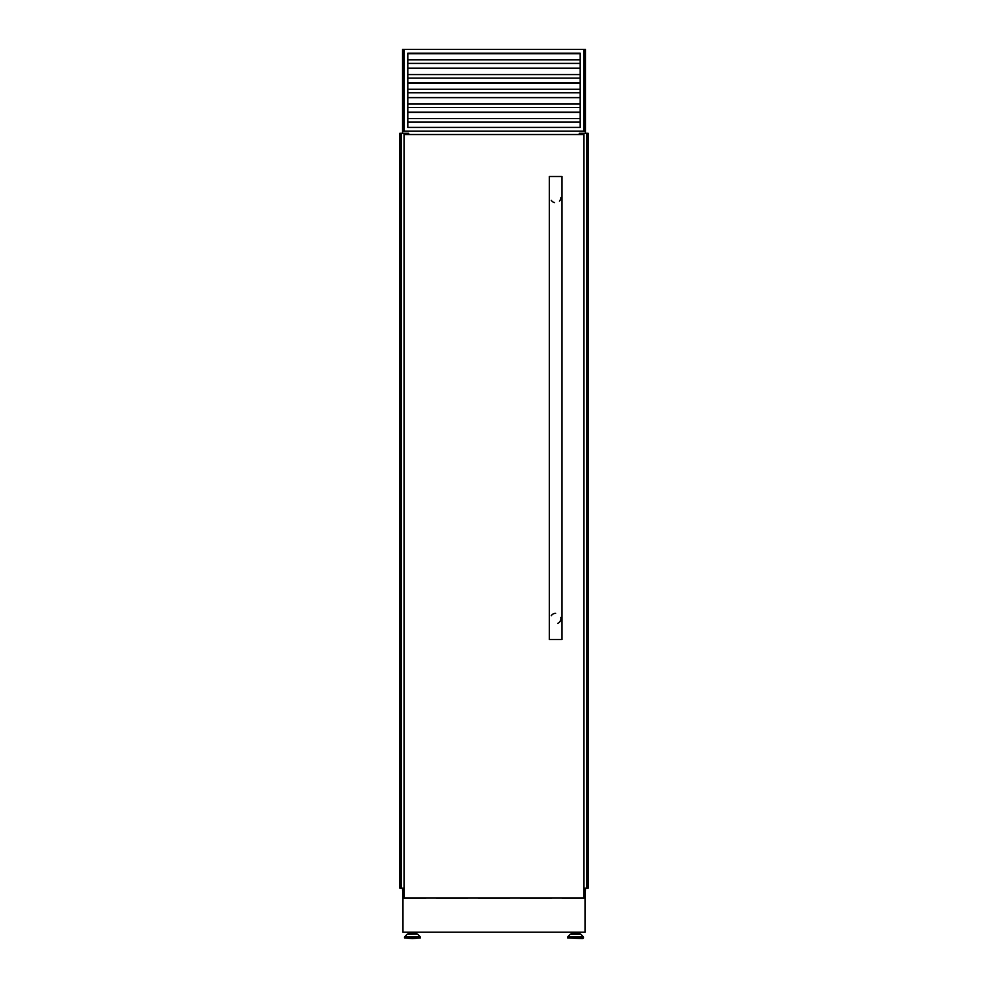 <?xml version="1.0" encoding="UTF-8"?>
<svg xmlns="http://www.w3.org/2000/svg" width="988" height="988" viewBox="0 0 988 988"><rect width="100%" height="100%" fill="white"/><g stroke="black" fill="none" stroke-linecap="round" stroke-linejoin="round"><path stroke-width="1.48" d="M587.366 888.138L587.366 133.281L588.169 133.281L588.169 888.138L583.97 888.138M587.366 133.281L579.289 133.281L579.289 134.541L579.289 133.281M586.823 133.281L586.823 888.138L586.823 133.281M587.28 888.138L587.28 133.281M579.413 134.541L579.413 133.281M404.03 888.138L400.72 888.138L400.72 133.281L399.831 133.281L399.831 888.138L400.634 888.138L400.634 133.281M408.711 133.281L408.711 134.541L408.711 133.281L400.72 133.281M401.177 888.138L401.177 133.281L401.177 888.138M400.807 888.138L400.807 133.281M408.587 134.541L408.587 133.281M580.932 934.29L583.303 936.735L567.853 936.735L570.224 934.29L580.932 934.29L579.067 934.105L579.067 932.746L572.089 932.746L572.089 934.105L570.681 934.105L575.584 934.105L572.089 934.105M580.475 934.105L575.584 934.105M582.846 938.6L567.68 937.97L583.476 937.97L582.846 938.6M408.933 934.105L408.933 932.746L415.911 932.746L415.911 934.105L417.319 934.105L412.416 934.105M412.416 938.6L420.32 937.97L404.524 937.97L412.416 938.6M579.882 932.178L579.882 934.105M583.97 49.4L585.439 49.4L585.439 131.194L583.97 131.194L583.97 49.4L402.561 49.4L402.561 131.194L585.439 131.194L585.439 133.281M585.439 888.138L585.439 890.237L583.97 890.237M402.981 930.918L402.647 890.237M404.03 49.4L404.03 131.194L402.561 131.194L402.561 133.281M402.561 888.138L402.561 890.237L404.03 890.237M585.353 890.237L585.019 930.918M416.714 932.178L416.714 934.105M408.118 932.178L408.118 934.105M571.286 932.178L571.286 934.105M407.809 127.415L407.809 53.179L580.191 53.179L580.191 127.415L407.809 127.415M580.191 59.885L407.809 59.885M580.191 63.405L407.809 63.405M580.191 74.569L407.809 74.569M580.191 78.089L407.809 78.089M580.191 89.241L407.809 89.241M580.191 92.761L407.809 92.761M580.191 103.925L407.809 103.925M580.191 107.445L407.809 107.445M580.191 118.609L407.809 118.609M580.191 122.129L407.809 122.129M426.161 897.919A1.68 1.68 0 0 1 425.211 898.203L402.981 898.203L402.981 932.178L585.019 932.178L585.019 898.203L562.789 898.203A1.68 1.68 0 0 1 561.839 897.919M551.996 897.919A1.68 1.68 0 0 1 551.045 898.203L520.849 898.203A1.68 1.68 0 0 1 519.898 897.919M468.102 897.919A1.68 1.68 0 0 1 467.151 898.203L436.955 898.203A1.68 1.68 0 0 1 436.004 897.919M510.043 897.919A1.68 1.68 0 0 1 509.104 898.203L478.896 898.203A1.68 1.68 0 0 1 477.957 897.919M585.019 890.237L585.019 894.856L583.97 894.856M404.03 894.856L402.981 894.856L402.981 890.237M560.789 617.488A5.249 5.249 0 0 1 560.789 619.649M560.653 620.155A5.249 5.249 0 0 1 557.763 623.379M560.9 197.464A5.249 5.249 0 0 1 559.406 201.12M554.564 202.589A5.249 5.249 0 0 1 552.663 201.762M551.909 201.12A5.249 5.249 0 0 1 551.304 200.379M555.651 639.545L561.95 639.545L561.95 176.494L549.365 176.494L549.365 639.545L555.651 639.545M404.03 897.919L404.03 134.541L583.97 134.541L583.97 897.919L404.03 897.919M551.304 615.66A5.249 5.249 0 0 1 555.651 613.326M587.193 888.138L587.193 133.281M583.303 936.735L567.68 937.18L567.68 937.97M417.776 934.29L420.147 936.735L404.697 936.735L407.068 934.29L417.319 934.105M404.697 936.735L420.32 937.18L420.32 937.97M580.191 53.685L407.809 53.685M580.191 53.537L407.809 53.537M580.191 68.357L407.809 68.357M580.191 68.209L407.809 68.209M580.191 83.041L407.809 83.041M580.191 82.893L407.809 82.893M580.191 97.726L407.809 97.726M580.191 97.577L407.809 97.577M580.191 112.397L407.809 112.397M580.191 112.249L407.809 112.249M583.476 937.18L583.476 937.97M404.524 937.18L404.524 937.97M580.191 53.476L407.809 53.476M580.191 68.147L407.809 68.147M580.191 82.831L407.809 82.831M580.191 97.516L407.809 97.516M580.191 112.187L407.809 112.187"/></g></svg>
